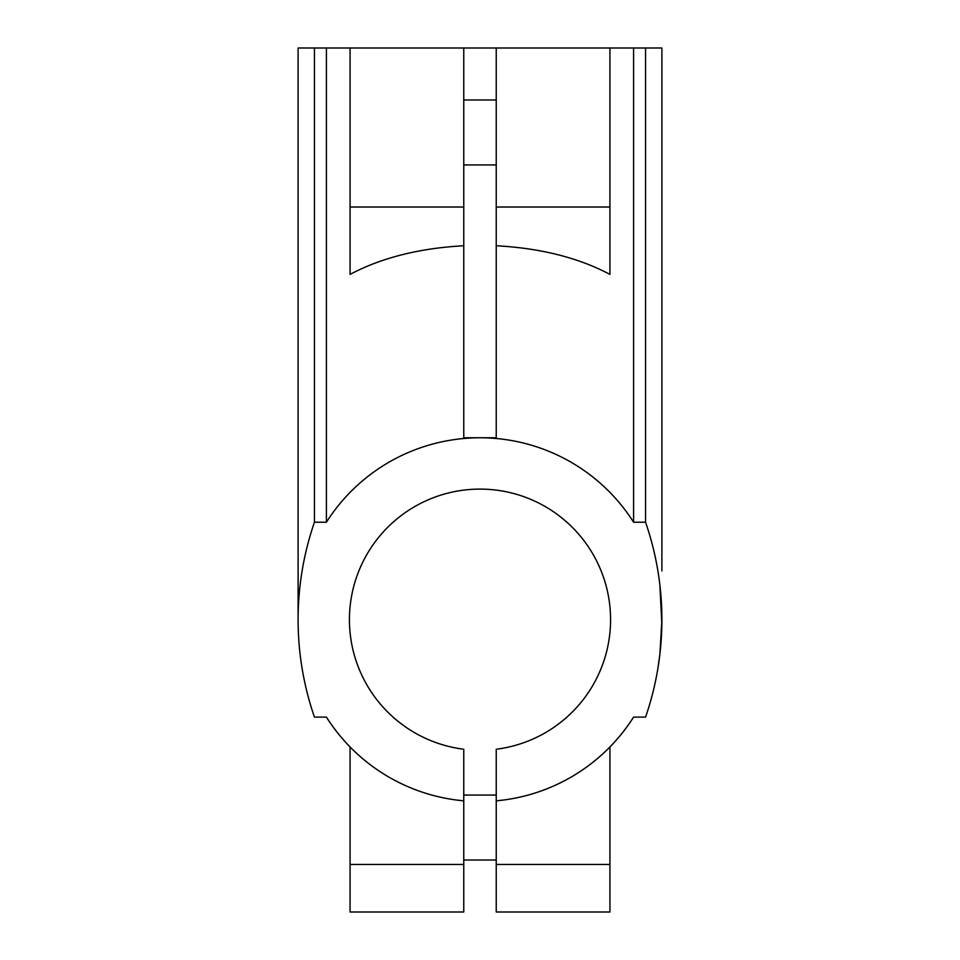 <?xml version="1.0" encoding="UTF-8"?>
<svg xmlns="http://www.w3.org/2000/svg" width="960" height="960" viewBox="0 0 960 960"><rect width="100%" height="100%" fill="white"/><g stroke="black" fill="none" stroke-linecap="round" stroke-linejoin="round"><path stroke-width="1.44" d="M350.076 746.964L350.076 912L463.764 912L463.764 749.232A130.572 130.572 0 0 1 369.732 549.744A130.572 130.572 0 0 1 590.268 549.744A130.572 130.572 0 0 1 496.236 749.232L496.236 800.832A181.896 181.896 0 0 0 633.588 717.108L645.564 717.108A298.824 298.824 0 0 0 645.564 522.228L645.564 48L609.924 48L609.924 274.392C578.4 257.7 540.504 248.16 496.236 245.76L496.236 48L463.764 48L463.764 245.76C419.496 248.16 381.6 257.7 350.076 274.392L350.076 48L298.104 48L298.104 619.668M609.924 746.964L609.924 912L496.236 912L496.236 800.832M661.86 624.468L659.904 585.216C662.472 566.34 662.472 566.34 659.904 585.216C662.472 566.34 662.472 566.34 659.904 585.216L661.896 619.668L659.904 654.132L657.9 668.388M660.3 650.532L660.84 644.748M661.308 638.34L661.656 631.524M661.896 570.948L661.896 48L645.564 48M645.564 522.228L633.588 522.228A181.896 181.896 0 0 0 326.412 522.228L314.436 522.228L314.436 48M463.764 48L350.076 48M314.436 522.228A298.824 298.824 0 0 0 314.436 717.108L326.412 717.108A181.896 181.896 0 0 0 463.764 800.832M609.924 48L496.236 48M463.764 245.76L463.764 437.772L496.236 437.772L496.236 245.76M633.588 522.228L633.588 48M609.924 775.908L609.924 879.192M326.412 522.228L326.412 48M463.764 207.012L350.076 207.012M463.764 864.456L350.076 864.456M609.924 864.456L496.236 864.456M609.924 207.012L496.236 207.012M463.764 164.928L496.236 164.928M463.764 99.972L496.236 99.972M496.236 795.072L463.764 795.072M496.236 860.028L463.764 860.028"/></g></svg>
